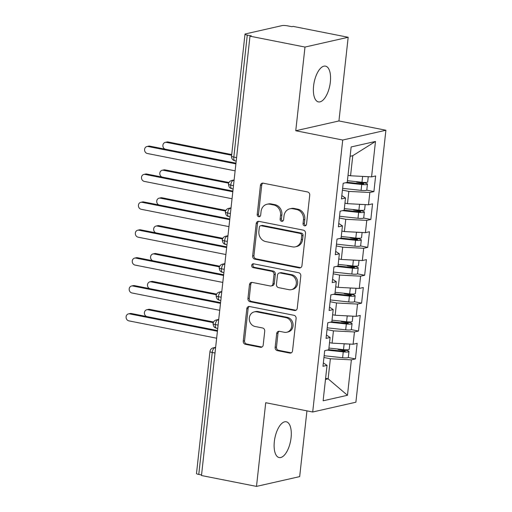 <?xml version="1.0" encoding="UTF-8"?>
<svg xmlns="http://www.w3.org/2000/svg" width="512" height="512" viewBox="0 0 512 512"><rect width="100%" height="100%" fill="white"/><g stroke="black" fill="none" stroke-linecap="round" stroke-linejoin="round"><path stroke-width="0.77" d="M304.582 225.837A1.958 1.728 -102.8 0 0 306.515 224.262L309.728 195.174A2.797 2.464 -102.8 0 0 307.565 191.949L263.187 183.174A2.797 2.464 -102.8 0 0 262.272 183.181A2.797 2.464 -102.8 0 0 260.422 185.421L257.21 214.515A1.958 1.728 -102.8 0 0 260.659 215.2L261.075 211.43A8.947 7.891 -102.8 0 1 266.989 204.262A8.947 7.891 -102.8 0 1 269.933 204.23L273.632 204.96A8.947 7.891 -102.8 0 1 280.55 215.283L280.134 219.046A1.958 1.728 -102.8 0 0 283.59 219.731L284.006 215.968A8.947 7.891 -102.8 0 1 289.914 208.8A8.947 7.891 -102.8 0 1 292.864 208.762L296.557 209.498A8.947 7.891 -102.8 0 1 303.482 219.814L303.066 223.578A1.958 1.728 -102.8 0 0 304.582 225.837M291.078 437.766A18.234 7.994 101.2 0 0 286.24 421.779A18.234 7.994 101.2 0 0 274.33 441.562A18.234 7.994 101.2 0 0 279.168 457.549A18.234 7.994 101.2 0 0 291.078 437.766M330.342 82.112A18.234 7.994 101.2 0 0 325.504 66.125A18.234 7.994 101.2 0 0 313.594 85.907A18.234 7.994 101.2 0 0 318.432 101.894A18.234 7.994 101.2 0 0 330.342 82.112M275.162 347.392A2.797 2.464 -102.8 0 0 277.325 350.618L289.773 353.082A2.797 2.464 -102.8 0 0 290.694 353.069A2.797 2.464 -102.8 0 0 292.544 350.829L296.109 318.522A2.797 2.464 -102.8 0 0 293.946 315.296L249.574 306.522A2.797 2.464 -102.8 0 0 248.653 306.534A2.797 2.464 -102.8 0 0 246.803 308.774L243.238 341.082A2.797 2.464 -102.8 0 0 245.402 344.307L260.442 347.277A2.797 2.464 -102.8 0 0 261.357 347.27A2.797 2.464 -102.8 0 0 263.206 345.03L264.73 331.2A2.797 2.464 -102.8 0 0 262.566 327.974L255.11 326.502A7.482 6.598 -102.8 0 1 249.293 319.258A7.482 6.598 -102.8 0 1 254.266 311.885A7.482 6.598 -102.8 0 1 256.73 311.853L285.946 317.632A7.482 6.598 -102.8 0 1 291.763 324.877A7.482 6.598 -102.8 0 1 286.79 332.25A7.482 6.598 -102.8 0 1 284.326 332.275L279.456 331.315A2.797 2.464 -102.8 0 0 278.534 331.328A2.797 2.464 -102.8 0 0 276.691 333.568L275.162 347.392L276.474 347.098A2.797 2.464 -102.8 0 0 278.637 350.323L291.085 352.781A2.797 2.464 -102.8 0 0 291.328 352.819M304.992 47.059L295.757 130.746L338.938 120.954L348.179 37.274L304.992 47.059L249.99 36.186L251.296 35.891L247.283 35.098L233.818 157.062L236.582 157.613M295.757 130.746L342.726 140.032L312.698 412L265.728 402.714L256.493 486.4L201.485 475.526L249.99 36.186M299.174 267.93A2.797 2.464 -102.8 0 0 300.096 267.917A2.797 2.464 -102.8 0 0 301.946 265.677L305.51 233.37A2.797 2.464 -102.8 0 0 303.347 230.144L258.97 221.37A2.797 2.464 -102.8 0 0 258.054 221.376A2.797 2.464 -102.8 0 0 256.205 223.616L252.64 255.93A2.797 2.464 -102.8 0 0 254.803 259.155L299.174 267.93L300.486 267.629A2.797 2.464 -102.8 0 0 300.73 267.667M300.813 275.942L297.242 308.25A2.797 2.464 -102.8 0 1 295.398 310.49A2.797 2.464 -102.8 0 1 294.477 310.502L250.099 301.728A2.797 2.464 -102.8 0 1 247.936 298.502L249.466 284.678A2.797 2.464 -102.8 0 1 251.309 282.438A2.797 2.464 -102.8 0 1 252.23 282.426L270.227 285.984A2.797 2.464 -102.8 0 0 271.149 285.971A2.797 2.464 -102.8 0 0 272.998 283.731L274.01 274.56A2.797 2.464 -102.8 0 0 271.846 271.334L253.107 267.629A1.958 1.728 -102.8 0 1 253.53 263.802L298.65 272.717A2.797 2.464 -102.8 0 1 300.813 275.942M342.726 140.032L385.907 130.24L355.885 402.214L312.698 412M375.488 141.446L371.571 176.87L350.56 175.77L352.781 155.686L375.488 141.446L351.142 146.957L347.232 182.387L343.174 183.302L341.453 198.925L345.51 198.01L344.154 210.278L340.096 211.2L338.374 226.822L342.432 225.901L341.075 238.176L337.018 239.098L335.296 254.714L339.347 253.798L337.997 266.067L333.939 266.989L332.211 282.611L336.269 281.69L334.918 293.965L330.861 294.886L329.133 310.502L333.19 309.587L331.834 321.856L327.776 322.778L326.054 338.4L330.112 337.478L328.755 349.754L324.698 350.675L322.976 366.291L327.034 365.376L323.347 362.944M366.72 190.15L373.907 191.571L375.629 175.949L371.571 176.87M373.907 191.571L369.85 192.493L368.493 204.762L347.482 203.667L344.941 203.162M363.642 218.042L370.829 219.462L372.55 203.846L368.493 204.762M370.829 219.462L366.771 220.384L365.414 232.659L344.403 231.558L341.862 231.053M360.557 245.939L367.744 247.36L369.472 231.738L365.414 232.659M367.744 247.36L363.693 248.282L362.336 260.55L341.325 259.456L338.784 258.95M357.478 273.837L364.666 275.258L366.394 259.635L362.336 260.55M364.666 275.258L360.608 276.173L359.258 288.448L338.246 287.347L335.699 286.848M354.4 301.728L361.587 303.149L363.315 287.526L359.258 288.448M361.587 303.149L357.53 304.07L356.179 316.339L335.162 315.245L332.621 314.739M351.322 329.626L358.509 331.046L360.23 315.424L356.179 316.339M358.509 331.046L354.451 331.962L353.094 344.237L332.083 343.136L329.542 342.637M348.243 357.517L355.43 358.938L357.152 343.315L353.094 344.237M355.43 358.938L351.373 359.859L347.462 395.283L323.123 400.8L327.034 365.376M330.112 337.478L326.426 335.046M325.6 378.342L328.141 378.842L330.362 358.758L323.949 357.491M351.373 359.859L330.362 358.758M325.478 379.443L328.141 378.842L347.462 395.283M333.19 309.587L329.504 307.155M332.083 343.136L333.44 330.861L327.027 329.594M354.451 331.962L333.44 330.861M336.269 281.69L332.582 279.258M335.162 315.245L336.518 302.97L330.106 301.702M357.53 304.07L336.518 302.97M339.347 253.798L335.661 251.366M338.246 287.347L339.597 275.072L333.184 273.805M360.608 276.173L339.597 275.072M342.432 225.901L338.746 223.469M341.325 259.456L342.682 247.181L336.262 245.914M363.693 248.282L342.682 247.181M345.51 198.01L341.824 195.578M344.403 231.558L345.76 219.283L339.347 218.016M366.771 220.384L345.76 219.283M348.179 37.274L293.178 26.4L291.866 26.694L287.846 25.901A4.275 0.736 6.3 0 0 282.118 25.6L245.478 33.907A4.275 0.736 6.3 0 0 244.998 34.182A4.275 0.736 6.3 0 0 247.283 35.098M347.482 203.667L348.838 191.392L342.426 190.125M369.85 192.493L348.838 191.392M201.549 474.982L198.778 474.432A4.275 0.736 -173.7 0 1 196.493 473.523L209.958 351.552A4.275 0.736 -173.7 0 0 212.243 352.467L198.778 474.432M256.493 486.4L299.674 476.614L306.938 410.861M338.938 120.954L385.907 130.24M352.781 155.686L350.112 156.288M350.56 175.77L348.019 175.264M233.491 185.645L230.72 185.101A4.275 0.736 -173.7 0 1 228.435 184.186L228.435 184.186A4.275 4.275 0 0 1 231.738 180.486A4.275 3.77 -102.8 0 1 233.146 180.467L234.042 180.646M230.413 213.542L227.642 212.992A4.275 0.736 -173.7 0 1 225.357 212.083A4.275 0.736 -173.7 0 1 225.357 212.077A4.275 4.275 0 0 1 228.659 208.378A4.275 3.77 -102.8 0 1 230.067 208.365L230.963 208.538M227.328 241.434L224.563 240.89A4.275 0.736 -173.7 0 1 222.278 239.974L222.278 239.974A4.275 4.275 0 0 1 225.581 236.275A4.275 3.77 -102.8 0 1 226.982 236.256L227.885 236.435M224.25 269.331L221.478 268.781A4.275 0.736 -173.7 0 1 219.194 267.872A4.275 0.736 -173.7 0 1 219.194 267.866A4.275 4.275 0 0 1 222.502 264.166A4.275 3.77 -102.8 0 1 223.904 264.154L224.8 264.333M221.171 297.222L218.4 296.678A4.275 0.736 -173.7 0 1 216.115 295.77A4.275 0.736 -173.7 0 1 216.115 295.763A4.275 4.275 0 0 1 219.418 292.064A4.275 3.77 -102.8 0 1 220.826 292.045L221.722 292.224M218.093 325.12L215.322 324.57A4.275 0.736 -173.7 0 1 213.037 323.661A4.275 0.736 -173.7 0 1 213.037 323.654A4.275 4.275 0 0 1 216.339 319.955A4.275 3.77 -102.8 0 1 217.747 319.942L218.643 320.122M305.843 225.53A1.958 1.728 -102.8 0 1 304.371 223.283L304.787 219.52A8.947 7.891 -102.8 0 0 297.869 209.197L296.557 209.498M289.914 208.8L291.226 208.499A8.947 7.891 -102.8 0 1 294.17 208.467L297.869 209.197M266.989 204.262L268.294 203.968A8.947 7.891 -102.8 0 1 271.245 203.936L274.938 204.666A8.947 7.891 -102.8 0 1 281.862 214.989L281.446 218.752A1.958 1.728 -102.8 0 0 282.918 220.998M262.944 183.136A2.797 2.464 -102.8 0 0 261.728 185.126L258.522 214.221A1.958 1.728 -102.8 0 0 259.987 216.467M258.733 221.331A2.797 2.464 -102.8 0 0 257.51 223.322L253.946 255.629A2.797 2.464 -102.8 0 0 256.109 258.854L300.486 267.629M301.728 235.699A1.958 1.728 -102.8 0 0 300.211 233.44L261.261 225.741A1.958 1.728 -102.8 0 0 259.322 227.315L258.886 231.283A8.947 7.891 -102.8 0 0 265.805 241.606L292.435 246.867A8.947 7.891 -102.8 0 0 295.379 246.835A8.947 7.891 -102.8 0 0 301.286 239.667L301.728 235.699L303.034 235.398A1.958 1.728 -102.8 0 0 301.523 233.139L300.211 233.44M260.614 225.747L261.926 225.446A1.958 1.728 -102.8 0 1 262.573 225.44L301.523 233.139M295.379 246.835L296.685 246.534A8.947 7.891 -102.8 0 0 302.598 239.373L301.286 239.667M303.034 235.398L302.598 239.373M251.987 282.394A2.797 2.464 -102.8 0 0 250.771 284.378L249.248 298.208A2.797 2.464 -102.8 0 0 251.411 301.434L295.782 310.208A2.797 2.464 -102.8 0 0 296.026 310.24M271.149 285.971L272.454 285.677A2.797 2.464 -102.8 0 0 274.304 283.437L275.315 274.266A2.797 2.464 -102.8 0 0 273.152 271.04L254.419 267.334L253.107 267.629M253.574 263.808A1.958 1.728 -102.8 0 0 254.419 267.334M288.902 289.677A7.482 6.598 -102.8 0 0 291.366 289.645A7.482 6.598 -102.8 0 0 296.339 282.272A7.482 6.598 -102.8 0 0 290.522 275.027L280.23 272.992A2.797 2.464 -102.8 0 0 279.309 273.005A2.797 2.464 -102.8 0 0 277.459 275.245L276.448 284.416A2.797 2.464 -102.8 0 0 278.611 287.642L288.902 289.677M291.366 289.645L292.672 289.35A7.482 6.598 -102.8 0 0 297.651 281.978A7.482 6.598 -102.8 0 0 291.827 274.733L290.522 275.027M279.309 273.005L280.614 272.71A2.797 2.464 -102.8 0 1 281.536 272.698L291.827 274.733M279.213 331.283A2.797 2.464 -102.8 0 0 277.997 333.267L276.474 347.098M286.79 332.25L288.096 331.949A7.482 6.598 -102.8 0 0 293.075 324.576A7.482 6.598 -102.8 0 0 287.251 317.331L285.946 317.632M254.266 311.885L255.578 311.584A7.482 6.598 -102.8 0 1 258.035 311.558L287.251 317.331M249.331 306.49A2.797 2.464 -102.8 0 0 248.115 308.474L244.544 340.787A2.797 2.464 -102.8 0 0 246.707 344.013L261.747 346.982A2.797 2.464 -102.8 0 0 261.99 347.014M347.418 180.691L361.978 182.278A5.696 0.979 6.3 0 0 367.053 182.291A5.696 0.979 6.3 0 0 367.693 181.92L368.269 176.698M347.245 182.291L361.766 183.872A1.997 0.346 6.3 0 0 363.539 183.878A1.997 0.346 6.3 0 0 363.763 183.744A1.997 0.346 6.3 0 0 362.707 183.322L362.643 183.93M345.606 182.752L361.728 184.506A5.696 0.979 6.3 0 0 366.803 184.518A5.696 0.979 6.3 0 0 367.443 184.154A5.696 0.979 6.3 0 0 364.429 182.944L360.019 182.061M367.443 184.154L366.797 190.01A5.696 0.979 -173.7 0 1 366.157 190.381A5.696 0.979 -173.7 0 1 361.082 190.368L342.618 188.358M165.261 142.381L166.963 141.997A3.558 3.142 77.2 0 1 168.134 141.984L166.432 142.368A3.558 3.142 -102.8 0 0 165.261 142.381A3.558 3.142 -102.8 0 0 162.886 145.536A3.558 3.142 -102.8 0 0 165.037 149.146M356.218 181.651A1.139 1.005 -102.5 0 0 356.922 182.17L362.707 183.322M231.629 155.258L166.432 142.368M231.706 154.554L168.134 141.984M366.189 176.589A5.696 0.979 -173.7 0 1 362.624 176.416L362.317 176.384M146.938 146.534L148.64 146.15A3.558 3.142 77.2 0 1 149.811 146.138L148.109 146.522A3.558 3.142 -102.8 0 0 146.938 146.534A3.558 3.142 -102.8 0 0 144.57 150.042A3.558 3.142 -102.8 0 0 147.341 153.491L235.123 170.848M149.811 146.138L235.968 163.168M148.109 146.522L235.891 163.878M344.339 208.589L358.899 210.17A5.696 0.979 6.3 0 0 363.974 210.182A5.696 0.979 6.3 0 0 364.614 209.818L365.19 204.589M344.166 210.189L358.688 211.763A1.997 0.346 6.3 0 0 360.461 211.77A1.997 0.346 6.3 0 0 360.685 211.642A1.997 0.346 6.3 0 0 359.629 211.219L359.565 211.827M342.528 210.65L358.65 212.403A5.696 0.979 6.3 0 0 363.725 212.416A5.696 0.979 6.3 0 0 364.365 212.051A5.696 0.979 6.3 0 0 361.35 210.835L356.941 209.958M364.365 212.051L363.718 217.907A5.696 0.979 -173.7 0 1 363.078 218.272A5.696 0.979 -173.7 0 1 358.003 218.259L339.539 216.256M162.182 170.278L163.878 169.888A3.558 3.142 77.2 0 1 165.056 169.875L163.354 170.266A3.558 3.142 -102.8 0 0 162.182 170.278A3.558 3.142 -102.8 0 0 159.808 173.427A3.558 3.142 -102.8 0 0 161.958 177.037M353.133 209.542A1.139 1.005 -102.5 0 0 353.843 210.067L359.629 211.219M228.672 183.174L163.354 170.266M228.979 182.515L165.056 169.875M363.11 204.48A5.696 0.979 -173.7 0 1 359.546 204.314L359.238 204.282M341.261 236.48L355.821 238.067A5.696 0.979 6.3 0 0 360.896 238.08A5.696 0.979 6.3 0 0 361.536 237.709L362.112 232.486M341.088 238.08L355.603 239.661A1.997 0.346 6.3 0 0 357.382 239.667A1.997 0.346 6.3 0 0 357.606 239.539A1.997 0.346 6.3 0 0 356.55 239.11L356.48 239.718M339.45 238.547L355.571 240.294A5.696 0.979 6.3 0 0 360.646 240.314A5.696 0.979 6.3 0 0 361.286 239.942A5.696 0.979 6.3 0 0 358.272 238.733L353.862 237.85M361.286 239.942L360.64 245.798A5.696 0.979 -173.7 0 1 360 246.17A5.696 0.979 -173.7 0 1 354.925 246.157L336.461 244.147M159.098 198.17L160.8 197.786A3.558 3.142 77.2 0 1 161.971 197.773L160.275 198.157A3.558 3.142 -102.8 0 0 159.098 198.17A3.558 3.142 -102.8 0 0 156.73 201.325A3.558 3.142 -102.8 0 0 158.88 204.934M350.054 237.44A1.139 1.005 -102.5 0 0 350.758 237.958L356.55 239.11M225.594 211.072L160.275 198.157M225.901 210.413L161.971 197.773M360.032 232.378A5.696 0.979 -173.7 0 1 356.467 232.205L356.16 232.173M338.182 264.378L352.736 265.958A5.696 0.979 6.3 0 0 357.811 265.971A5.696 0.979 6.3 0 0 358.451 265.606L359.027 260.378M338.003 265.978L352.525 267.552A1.997 0.346 6.3 0 0 354.304 267.558A1.997 0.346 6.3 0 0 354.528 267.43A1.997 0.346 6.3 0 0 353.472 267.008L353.402 267.616M336.365 266.438L352.493 268.192A5.696 0.979 6.3 0 0 357.568 268.205A5.696 0.979 6.3 0 0 358.208 267.84A5.696 0.979 6.3 0 0 355.194 266.624L350.784 265.747M358.208 267.84L357.562 273.696A5.696 0.979 -173.7 0 1 356.922 274.061A5.696 0.979 -173.7 0 1 351.846 274.048L333.382 272.045M156.019 226.067L157.722 225.683A3.558 3.142 77.2 0 1 158.893 225.664L157.19 226.054A3.558 3.142 -102.8 0 0 156.019 226.067A3.558 3.142 -102.8 0 0 153.645 229.216A3.558 3.142 -102.8 0 0 155.795 232.826M346.976 265.331A1.139 1.005 -102.5 0 0 347.68 265.856L353.472 267.008M222.515 238.963L157.19 226.054M222.822 238.304L158.893 225.664M356.954 260.269A5.696 0.979 -173.7 0 1 353.382 260.102L353.075 260.07M335.104 292.275L349.658 293.856A5.696 0.979 6.3 0 0 354.733 293.869A5.696 0.979 6.3 0 0 355.373 293.498L355.949 288.275M334.925 293.869L349.446 295.45A1.997 0.346 6.3 0 0 351.219 295.456A1.997 0.346 6.3 0 0 351.443 295.328A1.997 0.346 6.3 0 0 350.394 294.899L350.323 295.507M333.286 294.336L349.414 296.083A5.696 0.979 6.3 0 0 354.49 296.102A5.696 0.979 6.3 0 0 355.13 295.731A5.696 0.979 6.3 0 0 352.109 294.522L347.706 293.645M355.13 295.731L354.483 301.587A5.696 0.979 -173.7 0 1 353.843 301.958A5.696 0.979 -173.7 0 1 348.768 301.946L330.298 299.936M152.941 253.958L154.643 253.574A3.558 3.142 77.2 0 1 155.814 253.562L154.112 253.946A3.558 3.142 -102.8 0 0 152.941 253.958A3.558 3.142 -102.8 0 0 150.566 257.114A3.558 3.142 -102.8 0 0 152.717 260.723M343.898 293.229A1.139 1.005 -102.5 0 0 344.602 293.747L350.394 294.899M219.437 266.861L154.112 253.946M219.744 266.202L155.814 253.562M353.875 288.166A5.696 0.979 -173.7 0 1 350.304 287.994L349.997 287.962M143.859 174.432L145.562 174.042A3.558 3.142 77.2 0 1 146.733 174.029L145.03 174.413A3.558 3.142 -102.8 0 0 143.859 174.432A3.558 3.142 -102.8 0 0 141.491 177.939A3.558 3.142 -102.8 0 0 144.262 181.389L232.045 198.746M146.733 174.029L232.89 191.066M145.03 174.413L232.813 191.77M140.781 202.323L142.483 201.939A3.558 3.142 77.2 0 1 143.654 201.926L141.952 202.31A3.558 3.142 -102.8 0 0 140.781 202.323A3.558 3.142 -102.8 0 0 138.413 205.837A3.558 3.142 -102.8 0 0 141.184 209.28L228.966 226.637M143.654 201.926L229.811 218.957M141.952 202.31L229.734 219.667M137.702 230.221L139.398 229.83A3.558 3.142 77.2 0 1 140.576 229.818L138.874 230.202A3.558 3.142 -102.8 0 0 137.702 230.221A3.558 3.142 -102.8 0 0 135.328 233.728A3.558 3.142 -102.8 0 0 138.099 237.178L225.882 254.534M140.576 229.818L226.733 246.854M138.874 230.202L226.656 247.558M134.618 258.112L136.32 257.728A3.558 3.142 77.2 0 1 137.491 257.715L135.795 258.099A3.558 3.142 -102.8 0 0 134.618 258.112A3.558 3.142 -102.8 0 0 132.25 261.626A3.558 3.142 -102.8 0 0 135.021 265.075L222.803 282.426M137.491 257.715L223.654 274.746M135.795 258.099L223.578 275.456M332.026 320.166L346.579 321.747A5.696 0.979 6.3 0 0 351.654 321.76A5.696 0.979 6.3 0 0 352.294 321.395L352.87 316.166M331.846 321.766L346.368 323.341A1.997 0.346 6.3 0 0 348.141 323.347A1.997 0.346 6.3 0 0 348.365 323.219A1.997 0.346 6.3 0 0 347.309 322.797L347.245 323.405M330.208 322.227L346.336 323.981A5.696 0.979 6.3 0 0 351.405 323.994A5.696 0.979 6.3 0 0 352.045 323.629A5.696 0.979 6.3 0 0 349.03 322.413L344.621 321.536M352.045 323.629L351.398 329.485A5.696 0.979 -173.7 0 1 350.758 329.85A5.696 0.979 -173.7 0 1 345.683 329.837L327.219 327.834M149.862 281.856L151.565 281.472A3.558 3.142 77.2 0 1 152.736 281.453L151.034 281.843A3.558 3.142 -102.8 0 0 149.862 281.856A3.558 3.142 -102.8 0 0 147.488 285.005A3.558 3.142 -102.8 0 0 149.638 288.614M340.819 321.12A1.139 1.005 -102.5 0 0 341.523 321.645L347.309 322.797M216.352 294.752L151.034 281.843M216.666 294.093L152.736 281.453M350.797 316.058A5.696 0.979 -173.7 0 1 347.226 315.891L346.918 315.859M131.539 286.01L133.242 285.619A3.558 3.142 77.2 0 1 134.413 285.606L132.71 285.99A3.558 3.142 -102.8 0 0 131.539 286.01A3.558 3.142 -102.8 0 0 129.171 289.517A3.558 3.142 -102.8 0 0 131.942 292.966L219.725 310.323M134.413 285.606L220.576 302.643M132.71 285.99L220.493 303.347M328.941 348.064L343.501 349.645A5.696 0.979 6.3 0 0 348.576 349.658A5.696 0.979 6.3 0 0 349.216 349.286L349.792 344.064M328.768 349.658L343.29 351.238A1.997 0.346 6.3 0 0 345.062 351.245A1.997 0.346 6.3 0 0 345.286 351.117A1.997 0.346 6.3 0 0 344.23 350.688L344.166 351.296M327.13 350.125L343.251 351.872A5.696 0.979 6.3 0 0 348.326 351.891A5.696 0.979 6.3 0 0 348.966 351.52A5.696 0.979 6.3 0 0 345.952 350.31L341.542 349.434M348.966 351.52L348.32 357.376A5.696 0.979 -173.7 0 1 347.68 357.747A5.696 0.979 -173.7 0 1 342.605 357.734L324.141 355.725M146.784 309.747L148.48 309.363A3.558 3.142 77.2 0 1 149.658 309.35L147.955 309.734A3.558 3.142 -102.8 0 0 146.784 309.747A3.558 3.142 -102.8 0 0 144.41 312.902A3.558 3.142 -102.8 0 0 146.56 316.512M337.734 349.018A1.139 1.005 -102.5 0 0 338.445 349.536L344.23 350.688M213.274 322.65L147.955 309.734M213.587 321.99L149.658 309.35M347.712 343.955A5.696 0.979 -173.7 0 1 344.147 343.789L343.84 343.75M128.461 313.901L130.163 313.517A3.558 3.142 77.2 0 1 131.334 313.504L129.632 313.888A3.558 3.142 -102.8 0 0 128.461 313.901A3.558 3.142 -102.8 0 0 126.093 317.414A3.558 3.142 -102.8 0 0 128.864 320.864L216.646 338.214M131.334 313.504L217.491 330.534M129.632 313.888L217.414 331.245M244.998 34.182L231.533 156.147A4.275 0.736 6.3 0 0 233.818 157.062A4.275 1.875 101.2 0 0 234.95 160.813L236.205 161.056M215.014 353.011L212.243 352.467A4.275 1.875 101.2 0 1 214.669 347.834L215.565 348.013M234.086 180.256L233.146 180.467A4.275 1.875 101.2 0 0 230.72 185.101A4.275 1.875 101.2 0 0 231.866 188.704L230.675 188.282C230.726 188.026 229.107 188.493 228.435 184.186M231.008 208.147L230.067 208.365A4.275 1.875 101.2 0 0 227.642 212.992A4.275 1.875 101.2 0 0 228.787 216.602L227.597 216.173C227.648 215.917 226.029 216.39 225.357 212.083M227.923 236.045L226.982 236.256A4.275 1.875 101.2 0 0 224.563 240.89A4.275 1.875 101.2 0 0 225.709 244.493L224.518 244.07C224.57 243.814 222.944 244.282 222.278 239.974M224.845 263.942L223.904 264.154A4.275 1.875 101.2 0 0 221.478 268.781A4.275 1.875 101.2 0 0 222.63 272.39L221.434 271.962C221.491 271.706 219.866 272.179 219.194 267.872M221.766 291.834L220.826 292.045A4.275 1.875 101.2 0 0 218.4 296.678A4.275 1.875 101.2 0 0 219.552 300.282L218.355 299.859C218.406 299.603 216.787 300.07 216.115 295.77M218.688 319.731L217.747 319.942A4.275 1.875 101.2 0 0 215.322 324.57A4.275 1.875 101.2 0 0 216.467 328.179L215.277 327.75C215.328 327.501 213.709 327.968 213.037 323.661M215.61 347.622L214.669 347.834A4.275 3.77 -102.8 0 0 213.261 347.853A4.275 4.275 0 0 0 209.958 351.552M304.787 219.52L303.482 219.814M294.17 208.467L292.864 208.762M281.446 218.752L280.134 219.046M281.862 214.989L280.55 215.283M274.938 204.666L273.632 204.96M271.245 203.936L269.933 204.23M258.522 214.221L257.21 214.515M261.728 185.126L260.422 185.421M304.371 223.283L303.066 223.578M256.109 258.854L254.803 259.155M253.946 255.629L252.64 255.93M257.51 223.322L256.205 223.616M262.573 225.44L261.261 225.741M295.782 310.208L294.477 310.502M251.411 301.434L250.099 301.728M249.248 298.208L247.936 298.502M250.771 284.378L249.466 284.678M274.304 283.437L272.998 283.731M275.315 274.266L274.01 274.56M273.152 271.04L271.846 271.334M281.536 272.698L280.23 272.992M277.997 333.267L276.691 333.568M258.035 311.558L256.73 311.853M261.747 346.982L260.442 347.277M246.707 344.013L245.402 344.307M244.544 340.787L243.238 341.082M248.115 308.474L246.803 308.774M291.085 352.781L289.773 353.082M278.637 350.323L277.325 350.618M358.266 181.875L356.922 182.17M361.728 184.506L361.082 190.368M362.624 176.416L361.978 182.278M355.187 209.766L353.843 210.067M358.65 212.403L358.003 218.259M359.546 204.314L358.899 210.17M352.102 237.664L350.758 237.958M355.571 240.294L354.925 246.157M356.467 232.205L355.821 238.067M349.024 265.555L347.68 265.856M352.493 268.192L351.846 274.048M353.382 260.102L352.736 265.958M345.946 293.453L344.602 293.747M349.414 296.083L348.768 301.946M350.304 287.994L349.658 293.856M342.867 321.344L341.523 321.645M346.336 323.981L345.683 329.837M347.226 315.891L346.579 321.747M339.789 349.242L338.445 349.536M343.251 351.872L342.605 357.734M344.147 343.789L343.501 349.645M234.118 179.949L231.738 180.486M231.533 156.147A4.275 4.275 0 0 0 234.95 160.813M231.04 207.84L228.659 208.378M233.126 188.954L231.866 188.704M227.962 235.738L225.581 236.275M230.042 216.851L228.787 216.602M224.883 263.629L222.502 264.166M226.963 244.742L225.709 244.493M221.798 291.526L219.418 292.064M223.885 272.64L222.63 272.39M218.72 319.418L216.339 319.955M220.806 300.531L219.552 300.282M215.642 347.315L213.261 347.853M217.728 328.429L216.467 328.179"/></g></svg>
